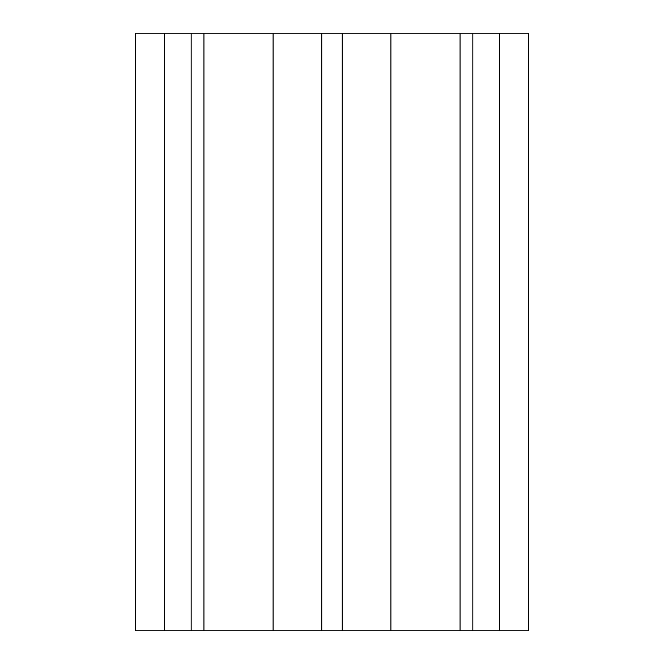 <?xml version="1.0" encoding="UTF-8"?>
<svg xmlns="http://www.w3.org/2000/svg" width="664" height="664" viewBox="0 0 664 664"><rect width="100%" height="100%" fill="white"/><g stroke="black" fill="none" stroke-linecap="round" stroke-linejoin="round"><path stroke-width="1" d="M499.602 33.2L499.602 630.8L528.353 630.8L528.353 33.2L135.647 33.2L135.647 630.8L203.939 630.8L203.939 33.2M460.061 33.2L460.061 630.8L203.939 630.8M499.602 630.8L460.061 630.8M342.242 33.2L342.242 630.8M390.905 33.2L390.905 630.8M472.834 33.2L472.834 630.8M164.398 33.2L164.398 630.8M191.166 33.2L191.166 630.8M273.095 33.2L273.095 630.8M321.758 33.2L321.758 630.8"/></g></svg>
